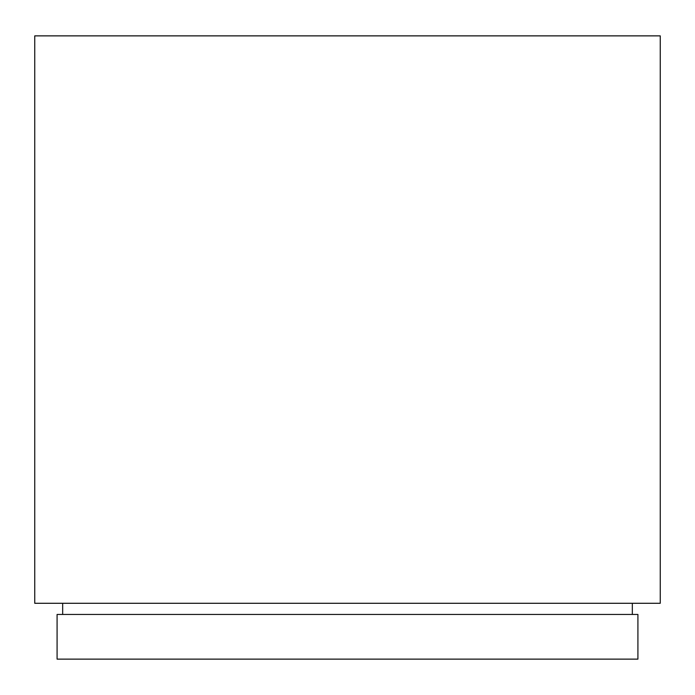 <?xml version="1.0" encoding="UTF-8"?>
<svg xmlns="http://www.w3.org/2000/svg" width="695" height="695" viewBox="0 0 695 695"><rect width="100%" height="100%" fill="white"/><g stroke="black" fill="none" stroke-linecap="round" stroke-linejoin="round"><path stroke-width="1.04" d="M660.25 35.871L34.75 35.871L34.75 603.286L660.25 603.286L660.25 35.871M62.672 603.286L62.672 614.458M632.328 603.286L632.328 614.458M637.914 614.458L57.086 614.458L57.086 659.129L637.914 659.129L637.914 614.458"/></g></svg>
